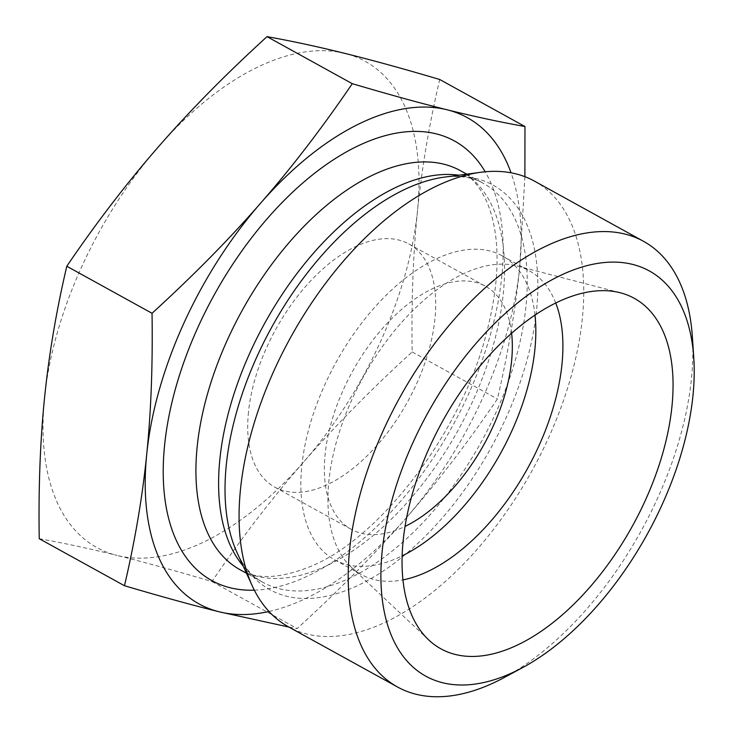 <?xml version="1.0" encoding="UTF-8"?>
<svg xmlns="http://www.w3.org/2000/svg" width="733" height="733" viewBox="0 0 733 733"><rect width="100%" height="100%" fill="white"/><g stroke="black" fill="none" stroke-linecap="round" stroke-linejoin="round"><path stroke-width="0.55" stroke-dasharray="3.67 2.75" d="M39.234 538.7C63.661 543.052 89.618 548.632 117.115 555.449A277.679 150.421 -61.1 0 1 44.548 397.799A277.679 150.421 -61.1 0 1 158.447 146.774A277.679 150.421 -61.1 0 1 344.913 53.399A277.679 150.421 -61.1 0 1 417.48 211.04A277.679 150.421 -61.1 0 1 303.581 462.065A277.679 150.421 -61.1 0 1 117.115 555.449C144.648 562.284 176.25 570.98 211.929 581.544C241.148 538.48 271.696 498.66 303.581 462.065C335.503 425.497 371.704 388.783 412.175 351.932C411.341 301.428 413.11 254.461 417.48 211.04C421.896 167.646 429.309 123.795 439.727 79.494M524.892 176.69L519.66 267.417C515.427 309.747 508.015 353.59 497.414 398.963C467.452 442.989 436.895 482.818 405.761 518.442A277.679 150.421 118.9 0 0 519.66 267.417A277.679 150.421 118.9 0 0 511.029 172.805M412.175 351.932L497.414 398.963M534.357 181.078A254.534 137.886 -61.1 0 1 532.121 470.559A254.534 137.886 -61.1 0 1 288.426 626.807M268.984 611.487A277.679 150.421 118.9 0 0 405.761 518.442C374.719 554.121 338.518 590.825 297.167 628.566L288.848 627.045M211.929 581.544L297.167 628.566M555.733 302.995A173.547 94.016 118.9 0 0 529.253 270.77A173.547 94.016 118.9 0 0 517.186 265.978A173.547 94.016 118.9 0 0 400.438 323.766A173.547 94.016 118.9 0 0 328.879 480.995A173.547 94.016 118.9 0 0 351.089 567.021A173.547 94.016 118.9 0 0 361.58 574.672A173.547 94.016 118.9 0 0 402.958 579.885M248.478 412.12A138.839 75.206 118.9 0 0 274.637 487.06A138.839 75.206 118.9 0 0 407.557 401.831A138.839 75.206 118.9 0 0 408.785 243.933A138.839 75.206 118.9 0 0 311.772 279.713A138.839 75.206 118.9 0 0 248.478 412.12M534.989 315.098A173.547 94.016 118.9 0 0 502.187 255.826A173.547 94.016 118.9 0 0 380.922 300.557A173.547 94.016 118.9 0 0 301.813 466.06A173.547 94.016 118.9 0 0 334.505 559.737A173.547 94.016 118.9 0 0 402.142 555.88M511.625 333.268A138.839 75.206 118.9 0 0 485.42 286.218A138.839 75.206 118.9 0 0 388.408 321.998A138.839 75.206 118.9 0 0 325.113 454.405A138.839 75.206 118.9 0 0 351.272 529.345A138.839 75.206 118.9 0 0 405.047 526.422M504.304 677.494A254.534 137.886 118.9 0 0 692.355 336.676M466.719 174.152L483.02 183.149C472.84 177.285 459.921 175.288 444.244 177.157A231.023 125.151 -61.1 0 1 491 447.872A231.023 125.151 -61.1 0 1 237.061 552.673C243.832 566.93 252.409 576.798 262.799 582.277A227.926 123.465 118.9 0 0 481.013 442.356A227.926 123.465 118.9 0 0 483.02 183.149A227.926 123.465 118.9 0 0 458.858 175.205M243.2 566.078A227.926 123.465 118.9 0 0 262.799 582.277L246.499 573.288M460.333 170.633A227.926 123.465 -61.1 0 1 458.327 429.84A227.926 123.465 -61.1 0 1 240.112 569.761C256.697 579.785 280.18 578.685 310.563 566.462C380.363 538.315 462.615 430.912 487.042 330.895C496.507 293.97 499.274 261.507 495.334 233.497C493.538 221.109 490.606 210.371 486.547 201.3C479.721 186.457 470.98 176.232 460.333 170.633M254.342 590.175A251.062 136.008 118.9 0 0 452.27 426.505A251.062 136.008 118.9 0 0 485.191 171.779M351.089 567.021L428.768 639.982M517.186 265.978L620.338 292.779M334.505 559.737L361.58 574.672M502.187 255.826L529.253 270.77M274.637 487.06L351.272 529.345M408.785 243.933L485.42 286.218"/><path stroke-width="1.1" d="M267.041 36.65L352.28 83.681C388.719 94.447 420.33 103.151 447.093 109.776C473.958 116.455 499.915 122.035 524.965 126.525L439.727 79.494C404.057 68.929 372.446 60.234 344.913 53.399C317.426 46.582 291.468 41.002 267.041 36.65C226.57 73.502 190.369 110.207 158.447 146.774C126.562 183.369 96.014 223.198 66.795 266.253C56.377 310.563 48.955 354.406 44.548 397.799C40.178 441.22 38.409 488.187 39.234 538.7L124.473 585.731C135.074 540.358 142.495 496.507 146.728 454.176A277.679 150.421 118.9 0 0 219.295 611.826A277.679 150.421 118.9 0 0 268.984 611.487M524.965 126.525L524.892 176.69M66.795 266.253L152.033 313.284C193.384 275.544 229.585 238.83 260.627 203.16C291.761 167.536 322.318 127.707 352.28 83.681M397.561 687.023L288.426 626.807A254.534 137.886 -61.1 0 1 252.335 586.024A254.534 137.886 -61.1 0 1 240.479 489.424A254.534 137.886 -61.1 0 1 480.61 172.301A254.534 137.886 -61.1 0 1 534.357 181.078L643.492 241.294A254.534 137.886 118.9 0 0 465.638 306.889A254.534 137.886 118.9 0 0 349.604 549.631A254.534 137.886 118.9 0 0 397.561 687.023A254.534 137.886 118.9 0 0 504.304 677.494L522.812 667.497A231.399 125.352 -61.1 0 1 382.177 551.262A231.399 125.352 -61.1 0 1 541.623 285.815A231.399 125.352 -61.1 0 1 693.766 357.658A231.399 125.352 -61.1 0 1 522.812 667.497M511.029 172.805A277.679 150.421 118.9 0 0 447.093 109.776A277.679 150.421 118.9 0 0 260.627 203.16A277.679 150.421 118.9 0 0 146.737 454.048C151.053 411.809 152.821 364.887 152.033 313.284M288.848 627.045L219.295 611.826C192.522 605.201 160.921 596.497 124.473 585.731M402.958 579.885A173.547 94.016 118.9 0 0 561.954 364.438A173.547 94.016 118.9 0 0 555.733 302.995M671.959 406.339A200.155 108.429 -61.1 0 1 571.795 606.182A200.155 108.429 -61.1 0 1 428.768 639.982A200.155 108.429 -61.1 0 1 403.15 540.771A200.155 108.429 -61.1 0 1 485.677 359.427A200.155 108.429 -61.1 0 1 620.338 292.779A200.155 108.429 -61.1 0 1 671.959 406.339M402.142 555.88A173.547 94.016 118.9 0 0 534.989 315.098M405.047 526.422A138.839 75.206 118.9 0 0 511.57 361.158A138.839 75.206 118.9 0 0 511.625 333.268M693.766 357.658L692.355 336.676A254.534 137.886 118.9 0 0 643.492 241.294M252.335 586.024L237.061 552.673A231.023 125.151 -61.1 0 1 226.295 464.988A231.023 125.151 -61.1 0 1 444.244 177.157L480.61 172.301M458.858 175.205A227.926 123.465 118.9 0 0 219.863 459.252A227.926 123.465 118.9 0 0 243.2 566.078M246.499 573.288L240.112 569.761A227.926 123.465 -61.1 0 1 197.177 446.736A227.926 123.465 -61.1 0 1 301.071 229.365A227.926 123.465 -61.1 0 1 460.333 170.633L466.719 174.152M485.191 171.779A251.062 136.008 118.9 0 0 304.763 181.28A251.062 136.008 118.9 0 0 164.604 445.105A251.062 136.008 118.9 0 0 254.342 590.175"/></g></svg>
